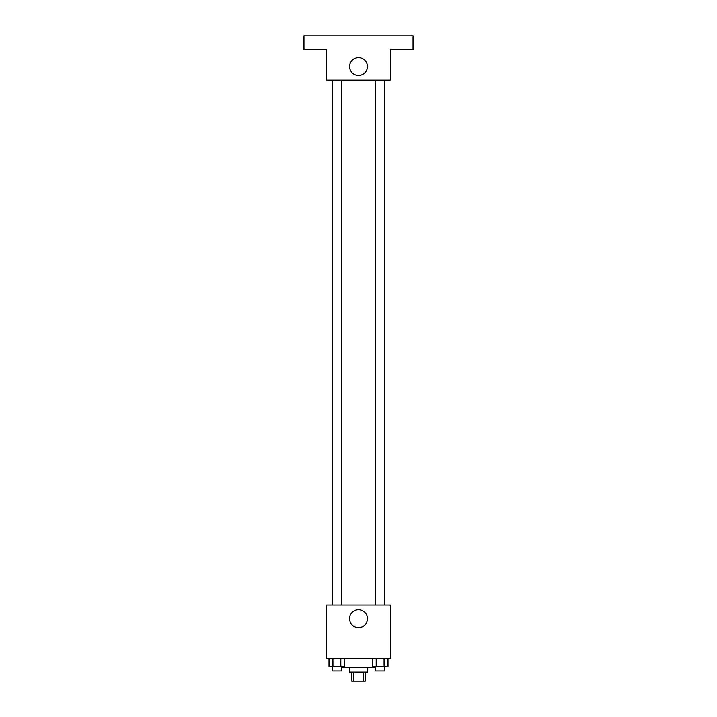 <?xml version="1.0" encoding="UTF-8"?>
<svg xmlns="http://www.w3.org/2000/svg" width="717" height="717" viewBox="0 0 717 717"><rect width="100%" height="100%" fill="white"/><g stroke="black" fill="none" stroke-linecap="round" stroke-linejoin="round"><path stroke-width="1.08" d="M363.591 672.062L363.591 681.15L351.68 681.15L351.68 672.062M363.591 681.15L365.32 681.15L365.32 672.062M367.588 667.518L367.588 672.062L349.412 672.062L349.412 667.518M353.409 672.062L353.409 681.15M341.462 666.38L341.462 667.518L375.538 667.518L375.538 666.38M390.308 658.43L326.692 658.43L326.692 605.031L390.308 605.031L390.308 658.43M367.436 618.663A8.936 8.936 0 0 1 354.028 626.407A8.936 8.936 0 0 1 354.028 610.929A8.936 8.936 0 0 1 367.436 618.663M375.583 605.031L375.583 80.161M341.417 80.161L341.417 605.031M390.308 80.161L326.692 80.161L326.692 49.482L303.963 49.482L303.963 35.85L413.037 35.85L413.037 49.482L390.308 49.482L390.308 80.161M367.436 66.529A8.936 8.936 0 0 1 354.028 74.263A8.936 8.936 0 0 1 354.028 58.785A8.936 8.936 0 0 1 367.436 66.529M388.005 658.43L388.005 666.38L372.257 666.38L372.257 658.43M384.07 658.43L384.07 666.38M376.192 658.43L376.192 666.38M384.679 666.38L384.679 670.924L375.583 670.924L375.583 666.38M344.743 658.43L344.743 666.38L328.995 666.38L328.995 658.43M340.808 658.43L340.808 666.38M332.93 658.43L332.93 666.38M341.417 666.38L341.417 670.924L332.321 670.924L332.321 666.38M384.679 605.031L384.679 80.161M332.321 80.161L332.321 605.031"/></g></svg>
